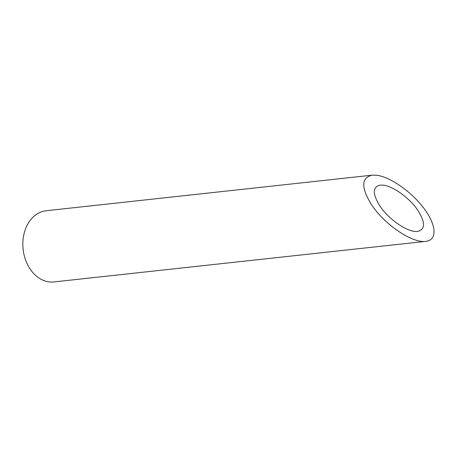<?xml version="1.0" encoding="UTF-8"?>
<svg xmlns="http://www.w3.org/2000/svg" width="457" height="457" viewBox="0 0 457 457"><rect width="100%" height="100%" fill="white"/><g stroke="black" fill="none" stroke-linecap="round" stroke-linejoin="round"><path stroke-width="0.69" d="M383.246 185.142L380.201 185.096C372.466 186.93 372.369 193.899 379.91 206.01C389.016 219.823 408.404 232.859 417.721 231.436C425.798 229.237 425.416 221.599 416.584 208.518C407.918 196.818 392.797 186.21 383.246 185.142M425.758 241.365L53.949 281.929A35.806 27.106 -96.2 0 1 22.85 243.107A35.806 27.106 -96.2 0 1 46.18 210.734L372.158 175.168C361.11 177.784 360.967 187.741 371.747 205.039C384.754 224.775 412.448 243.398 425.758 241.365C437.395 240.193 436.658 225.347 424.136 208.626C411.757 191.911 390.152 176.762 376.511 175.231L372.164 175.168"/></g></svg>
